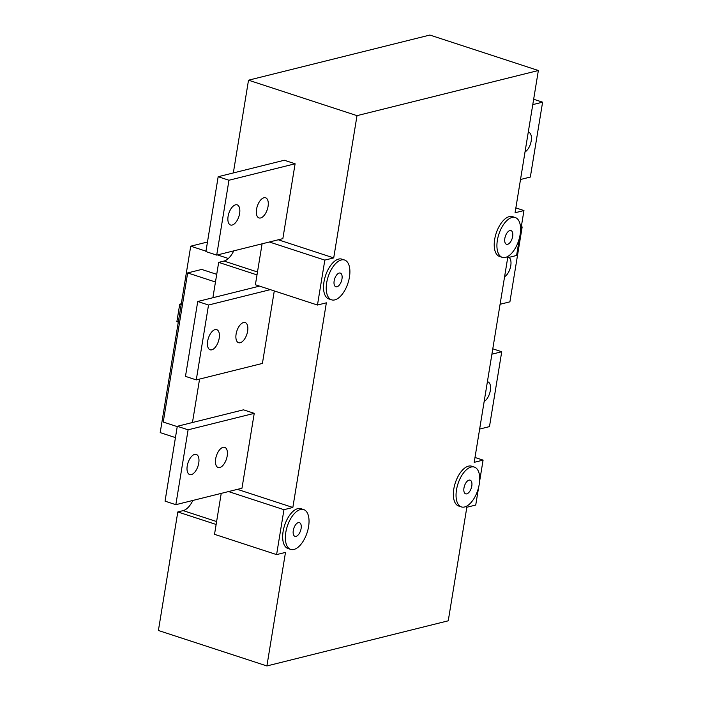 <?xml version="1.0" encoding="UTF-8"?>
<svg xmlns="http://www.w3.org/2000/svg" width="701" height="701" viewBox="0 0 701 701"><rect width="100%" height="100%" fill="white"/><g stroke="black" fill="none" stroke-linecap="round" stroke-linejoin="round"><path stroke-width="1.05" d="M207.47 242.02L190.725 246.191L160.196 432.622L175.443 437.599M181.296 303.778L179.745 304.164L176.88 321.636L178.299 322.101M181.156 304.628L179.745 304.164M216.723 274.336L201.704 269.429L187.658 272.926L163.245 422.046L177.248 426.62M215.461 282.012L187.658 272.926M478.669 487.081L475.734 505.044L466.84 507.252L448.246 620.806L266.897 665.95L158.4 630.488L177.809 511.949L183.145 510.617A18.322 9.104 108.1 0 0 192.871 500.444M192.46 422.51L199.575 379.075M212.894 297.723L218.677 262.376L224.013 261.052A18.322 9.104 108.1 0 0 233.74 250.87M233.328 172.937L248.513 80.194L429.871 35.05L538.359 70.512L515.069 212.762L523.954 210.554L515.866 207.908M228.36 258.485L217.459 254.927M205.971 251.168L190.725 246.191M293.929 549.453A20.942 10.41 108.1 0 0 307.958 529.693A20.942 10.41 108.1 0 0 303.699 509.583A20.942 10.41 108.1 0 0 287.305 526.258A20.942 10.41 108.1 0 0 290.696 549.391A20.942 10.41 108.1 0 0 293.929 549.453M290.696 549.391L287.997 548.515A20.942 10.41 -71.9 0 1 284.606 525.373A20.942 10.41 -71.9 0 1 301.001 508.698L303.708 509.583M296.076 536.353A7.194 3.575 108.1 0 0 300.895 529.562A7.194 3.575 108.1 0 0 299.432 522.648A7.194 3.575 108.1 0 0 298.319 522.622A7.194 3.575 108.1 0 0 293.5 529.421A7.194 3.575 108.1 0 0 294.963 536.335A7.194 3.575 108.1 0 0 296.076 536.353M334.798 299.888A20.942 10.41 108.1 0 0 348.826 280.12A20.942 10.41 108.1 0 0 344.568 260.018A20.942 10.41 108.1 0 0 328.173 276.685A20.942 10.41 108.1 0 0 331.564 299.826A20.942 10.41 108.1 0 0 334.798 299.888M331.564 299.826L328.865 298.941A20.942 10.41 -71.9 0 1 325.474 275.808A20.942 10.41 -71.9 0 1 341.869 259.133L344.577 260.018M336.944 286.779A7.194 3.575 108.1 0 0 341.764 279.988A7.194 3.575 108.1 0 0 340.3 273.075A7.194 3.575 108.1 0 0 339.188 273.057A7.194 3.575 108.1 0 0 334.368 279.848A7.194 3.575 108.1 0 0 335.832 286.762A7.194 3.575 108.1 0 0 336.944 286.779M232.197 225.039A10.603 5.266 108.1 0 0 239.304 215.032A10.603 5.266 108.1 0 0 237.148 204.858A10.603 5.266 108.1 0 0 228.85 213.297A10.603 5.266 108.1 0 0 230.568 225.012A10.603 5.266 108.1 0 0 232.197 225.039M260.649 217.958A10.603 5.266 108.1 0 0 267.747 207.952A10.603 5.266 108.1 0 0 265.6 197.778A10.603 5.266 108.1 0 0 257.293 206.217A10.603 5.266 108.1 0 0 259.011 217.932A10.603 5.266 108.1 0 0 260.649 217.958M216.705 255.111L282.845 238.647L295.103 163.78L228.964 180.245L216.705 255.111L205.91 251.58L218.169 176.713L284.308 160.249L295.103 163.78M228.964 180.245L218.169 176.713M211.763 349.825A10.603 5.266 108.1 0 0 218.87 339.819A10.603 5.266 108.1 0 0 216.714 329.636A10.603 5.266 108.1 0 0 208.416 338.084A10.603 5.266 108.1 0 0 210.125 349.79A10.603 5.266 108.1 0 0 211.763 349.825M240.215 342.745A10.603 5.266 108.1 0 0 247.313 332.738A10.603 5.266 108.1 0 0 245.166 322.556A10.603 5.266 108.1 0 0 236.859 331.003A10.603 5.266 108.1 0 0 238.577 342.71A10.603 5.266 108.1 0 0 240.215 342.745M270.349 289.636L208.53 305.023L196.271 379.898L262.411 363.433L274.284 290.924M196.271 379.898L185.476 376.367L197.735 301.5L259.554 286.113M208.53 305.023L197.735 301.5M191.329 474.612A10.603 5.266 108.1 0 0 198.436 464.605A10.603 5.266 108.1 0 0 196.28 454.423A10.603 5.266 108.1 0 0 187.982 462.87A10.603 5.266 108.1 0 0 189.691 474.577A10.603 5.266 108.1 0 0 191.329 474.612M219.781 467.532A10.603 5.266 108.1 0 0 226.879 457.525A10.603 5.266 108.1 0 0 224.732 447.343A10.603 5.266 108.1 0 0 216.425 455.781A10.603 5.266 108.1 0 0 218.142 467.497A10.603 5.266 108.1 0 0 219.781 467.532M175.837 504.685L241.976 488.22L254.235 413.345L188.096 429.809L175.837 504.685L165.042 501.154L177.3 426.287L243.44 409.822L254.235 413.345M188.096 429.809L177.3 426.287M464.614 506.972A20.942 10.41 -71.9 0 1 461.381 506.911A20.942 10.41 -71.9 0 1 457.99 483.769A20.942 10.41 -71.9 0 1 474.393 467.103A20.942 10.41 -71.9 0 1 478.643 487.204A20.942 10.41 -71.9 0 1 464.614 506.972M461.381 506.911L458.682 506.026A20.942 10.41 -71.9 0 1 455.291 482.893A20.942 10.41 -71.9 0 1 471.694 466.218L474.393 467.103M466.761 493.863A7.194 3.575 -71.9 0 1 465.648 493.846A7.194 3.575 -71.9 0 1 464.483 485.889A7.194 3.575 -71.9 0 1 470.126 480.159A7.194 3.575 -71.9 0 1 471.58 487.072A7.194 3.575 -71.9 0 1 466.761 493.863M505.482 257.398A20.942 10.41 -71.9 0 1 502.249 257.337A20.942 10.41 -71.9 0 1 498.858 234.204A20.942 10.41 -71.9 0 1 515.261 217.529A20.942 10.41 -71.9 0 1 519.511 237.639A20.942 10.41 -71.9 0 1 505.482 257.398M502.249 257.337L499.55 256.461A20.942 10.41 -71.9 0 1 496.159 233.319A20.942 10.41 -71.9 0 1 512.562 216.644L515.261 217.529M507.629 244.298A7.194 3.575 -71.9 0 1 506.516 244.281A7.194 3.575 -71.9 0 1 505.351 236.325A7.194 3.575 -71.9 0 1 510.994 230.594A7.194 3.575 -71.9 0 1 512.449 237.508A7.194 3.575 -71.9 0 1 507.629 244.298M528.265 132.174A10.603 5.266 -71.9 0 1 528.738 132.279A10.603 5.266 -71.9 0 1 531.121 141.383A10.603 5.266 -71.9 0 1 525.031 151.942M532.778 104.615L542.6 102.171L530.342 177.046L520.519 179.491M542.6 102.171L533.654 99.253M508.952 257.381A10.603 5.266 -71.9 0 1 510.547 266.862A10.603 5.266 -71.9 0 1 504.597 276.729M521.229 227.194L522.166 226.958L509.907 301.833L500.085 304.278M522.166 226.958L521.316 226.686M487.397 381.738A10.603 5.266 -71.9 0 1 487.87 381.843A10.603 5.266 -71.9 0 1 490.253 390.956A10.603 5.266 -71.9 0 1 484.163 401.507M491.909 354.189L501.732 351.744L489.473 426.611L479.65 429.056M501.732 351.744L492.785 348.818M216.136 524.471L177.809 511.949M257.004 274.906L218.677 262.376M262.095 243.817L255.392 284.755L317.465 305.04L324.826 260.115L333.711 257.907L357.011 115.647L248.513 80.194M221.227 493.381L214.524 534.32L276.597 554.605L283.958 509.688L292.843 507.471L326.359 302.823L317.465 305.04M278.279 239.786L333.711 257.907M269.386 242.003L324.826 260.115M266.897 665.95L285.491 552.397L276.597 554.605M228.517 491.567L283.958 509.688M237.411 489.359L292.843 507.471M479.615 481.315L483.085 460.119L474.2 462.336L507.708 257.688L516.602 255.471L519.546 237.516M520.484 231.751L523.954 210.554M474.998 457.473L483.085 460.119M357.011 115.647L538.359 70.512M216.618 521.553L183.145 510.617M257.486 271.988L224.013 261.052"/></g></svg>
